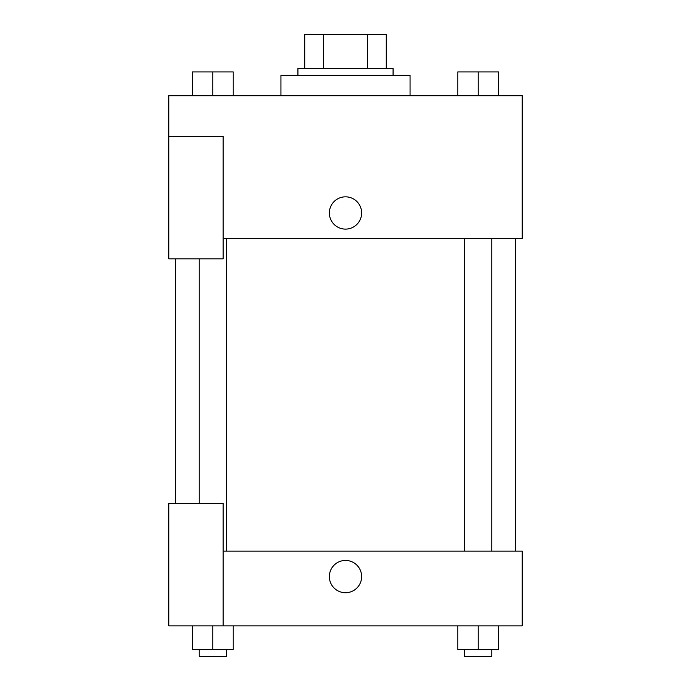 <?xml version="1.0" encoding="UTF-8"?>
<svg xmlns="http://www.w3.org/2000/svg" width="691" height="691" viewBox="0 0 691 691"><rect width="100%" height="100%" fill="white"/><g stroke="black" fill="none" stroke-linecap="round" stroke-linejoin="round"><path stroke-width="1.04" d="M323.578 68.53L323.578 34.55L304.722 34.55L304.722 68.53L304.722 34.55M323.578 34.55L386.278 34.55L386.278 68.53M367.422 68.53L367.422 34.55M297.925 75.328L297.925 68.53L393.075 68.53L393.075 75.328M410.065 95.721L410.065 75.328L280.935 75.328L280.935 95.721M168.785 136.498L168.785 258.84L223.158 258.84L223.158 136.498L168.785 136.498L168.785 95.721L522.215 95.721L522.215 238.455L223.158 238.455M329.357 212.966A16.143 16.143 0 0 1 353.567 198.991A16.143 16.143 0 0 1 353.567 226.95A16.143 16.143 0 0 1 329.357 212.966M223.158 551.098L522.215 551.098L522.215 625.865L168.785 625.865L168.785 503.523L223.158 503.523L223.158 625.865M329.357 576.588A16.143 16.143 0 0 1 353.567 562.604A16.143 16.143 0 0 1 353.567 590.563A16.143 16.143 0 0 1 329.357 576.588M457.779 625.865L457.779 649.652L498.565 649.652L498.565 625.865L498.565 649.652M478.172 649.652L478.172 625.865M491.767 649.652L491.767 656.45L464.577 656.45L464.577 649.652M192.435 625.865L192.435 649.652L233.221 649.652L233.221 625.865L233.221 649.652M212.828 649.652L212.828 625.865M226.423 649.652L226.423 656.45L199.233 656.45L199.233 649.652M457.779 95.721L457.779 71.933L498.565 71.933L498.565 95.721L498.565 71.933M478.172 95.721L478.172 71.933M491.767 71.933L464.577 71.933M192.435 95.721L192.435 71.933L233.221 71.933L233.221 95.721L233.221 71.933M212.828 95.721L212.828 71.933M226.423 71.933L199.233 71.933M515.417 551.098L515.417 238.455M175.583 503.523L175.583 258.84M464.577 238.455L464.577 551.098M491.767 238.455L491.767 551.098M226.423 551.098L226.423 238.455M199.233 503.523L199.233 258.84"/></g></svg>

